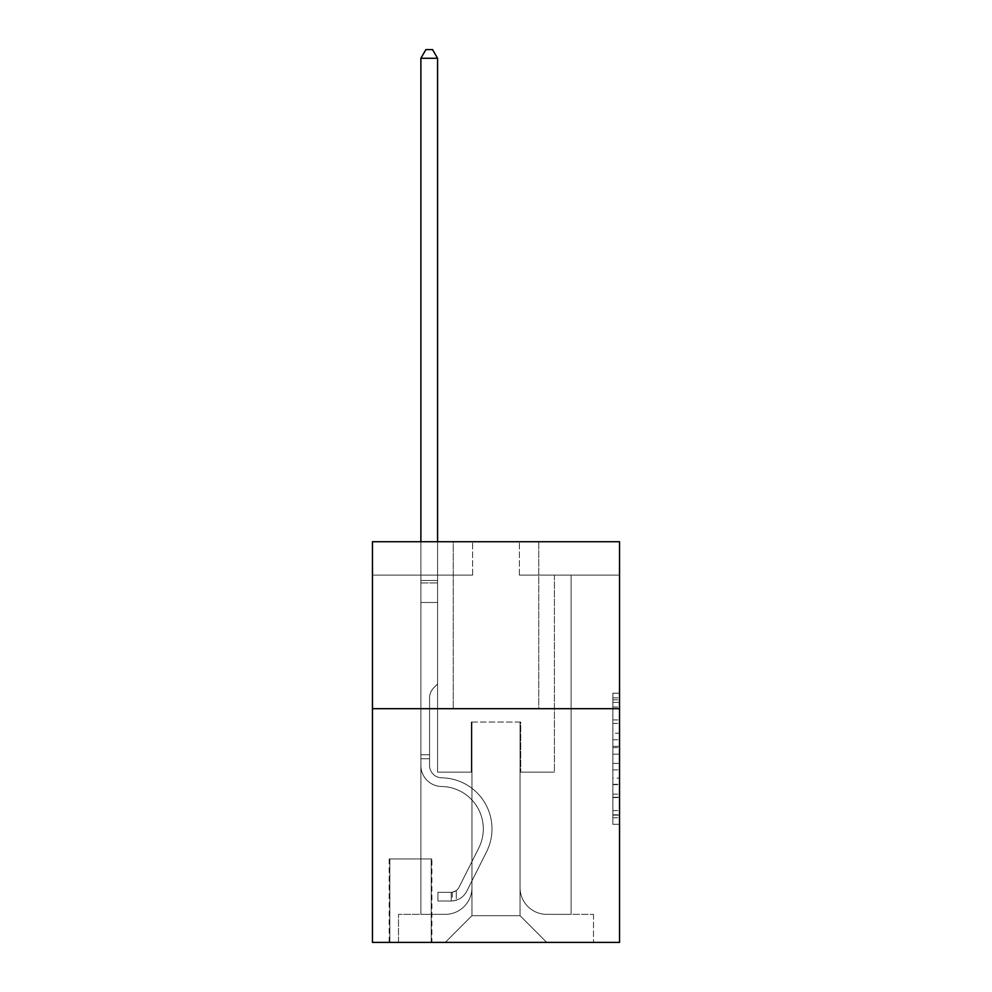 <?xml version="1.0" encoding="UTF-8"?>
<svg xmlns="http://www.w3.org/2000/svg" width="992" height="992" viewBox="0 0 992 992"><rect width="100%" height="100%" fill="white"/><g stroke="black" fill="none" stroke-linecap="round" stroke-linejoin="round"><path stroke-width="0.74" stroke-dasharray="4.96 3.72" d="M612.858 733.2L612.858 754.18L619.541 754.18L619.541 817.755L619.541 699.769L619.541 754.18L612.858 754.18L612.858 697.81L612.858 824.315L612.858 693.222L612.858 815.139L619.541 815.139L612.858 815.139L619.541 815.139L612.858 815.139L612.858 794.158L612.858 824.315L619.541 824.315L619.541 693.222L619.541 814.804L619.541 763.356L612.858 763.356L619.541 763.356L619.541 794.158L619.541 702.398L612.858 702.398L619.541 702.398L619.541 824.315L619.541 699.769L619.541 824.315L612.858 824.315L612.858 693.222L619.541 693.222L619.541 699.769L619.541 693.222L619.541 699.769L619.541 693.222L619.541 697.81L619.541 693.222L612.858 693.222L612.858 702.398L619.541 702.398L612.858 702.398L612.858 733.2L619.541 733.2M538.743 541.744L538.743 708.685L453.257 708.685L538.743 708.685L453.257 708.685L538.743 708.685L538.743 541.744L453.257 541.744L453.257 708.685L453.257 541.744L538.743 541.744M431.892 858.936L389.162 858.936L431.892 858.936L431.892 942.4L389.162 942.4L431.892 942.4M389.162 858.936L389.162 942.4M619.541 746.306L619.541 739.759L619.541 746.306L612.858 746.306L612.858 719.932L612.858 797.605L612.858 778.1L619.541 778.1L612.858 778.1L612.858 824.315L619.541 824.315L612.858 824.315L619.541 824.315L612.858 824.315L612.858 693.222L619.541 693.222L612.858 693.222L619.541 693.222L612.858 693.222L612.858 746.306L619.541 746.306M619.541 708.685L619.541 942.4L372.459 942.4L372.459 708.685L619.541 708.685L619.541 541.744L519.374 541.744L619.541 541.744L619.541 575.124L619.541 541.744L372.459 541.744L472.626 541.744L372.459 541.744L372.459 708.685L619.541 708.685L372.459 708.685M420.881 575.124L420.881 914.351L445.247 914.351A26.71 26.71 0 0 0 471.956 887.642L471.956 722.04L471.956 915.69L471.956 722.04L471.956 915.69L471.956 722.04L520.044 722.04L520.044 887.642A26.71 26.71 0 0 0 546.753 914.351L571.119 914.351L571.119 575.124L571.119 914.351L571.119 575.124L571.119 914.351L571.119 575.124L571.119 914.351L571.119 575.124L571.119 914.351L571.119 575.124L571.119 914.351L571.119 575.124L571.119 914.351L571.119 575.124L571.119 914.351L571.119 575.124L571.119 914.351L593.489 914.351L546.753 914.351L571.119 914.351L546.753 914.351L571.119 914.351L546.753 914.351L571.119 914.351L546.753 914.351L571.119 914.351L546.753 914.351L571.119 914.351L546.753 914.351L571.119 914.351L546.753 914.351L571.119 914.351L571.119 575.124L554.429 575.124L571.119 575.124L554.429 575.124L571.119 575.124L554.429 575.124L571.119 575.124L554.429 575.124L571.119 575.124L554.429 575.124L571.119 575.124L554.429 575.124L571.119 575.124L554.429 575.124L571.119 575.124L554.429 575.124L571.119 575.124L554.429 575.124L571.119 575.124L571.119 914.351L546.753 914.351A26.71 26.71 0 0 1 520.044 887.642A26.71 26.71 0 0 0 546.753 914.351A26.71 26.71 0 0 1 520.044 887.642A26.71 26.71 0 0 0 546.753 914.351A26.71 26.71 0 0 1 520.044 887.642A26.71 26.71 0 0 0 546.753 914.351A26.71 26.71 0 0 1 520.044 887.642A26.71 26.71 0 0 0 546.753 914.351A26.71 26.71 0 0 1 520.044 887.642A26.71 26.71 0 0 0 546.753 914.351A26.71 26.71 0 0 1 520.044 887.642A26.71 26.71 0 0 0 546.753 914.351A26.71 26.71 0 0 1 520.044 887.642A26.71 26.71 0 0 0 546.753 914.351A26.71 26.71 0 0 1 520.044 887.642L520.044 722.04L520.044 915.69L471.956 915.69L520.044 915.69L546.753 942.4L593.489 942.4L445.247 942.4L546.753 942.4L520.044 915.69L546.753 942.4L520.044 915.69L520.044 722.04L520.044 915.69L520.044 722.04L471.287 722.04L471.287 772.123L437.571 772.123L437.571 575.124L420.881 575.124L420.881 914.351L445.247 914.351A26.71 26.71 0 0 0 471.956 887.642L471.956 722.04L471.287 722.04L471.287 772.123L437.571 772.123L437.571 575.124L420.881 575.124L420.881 914.351L445.247 914.351L398.511 914.351L445.247 914.351L420.881 914.351L420.881 575.124L420.881 914.351L420.881 575.124L420.881 914.351L420.881 575.124L420.881 914.351L420.881 575.124L420.881 914.351L420.881 575.124L420.881 914.351L420.881 575.124L420.881 914.351L420.881 575.124L437.571 575.124L420.881 575.124L437.571 575.124L420.881 575.124L437.571 575.124L420.881 575.124L437.571 575.124L420.881 575.124L437.571 575.124L420.881 575.124L437.571 575.124L420.881 575.124L437.571 575.124L420.881 575.124L437.571 575.124L420.881 575.124L420.881 914.351L420.881 575.124M471.956 887.642L471.956 722.04L471.287 722.04L471.287 772.123L437.571 772.123L437.571 575.124L437.571 772.123L437.571 575.124L437.571 772.123L437.571 575.124L437.571 772.123L437.571 575.124L437.571 772.123L437.571 575.124L437.571 772.123L437.571 575.124L437.571 772.123L437.571 575.124L437.571 772.123L437.571 575.124L437.571 772.123L471.287 772.123L437.571 772.123L471.287 772.123L437.571 772.123L471.287 772.123L437.571 772.123L471.287 772.123L437.571 772.123L471.287 772.123L437.571 772.123L471.287 772.123L437.571 772.123L471.287 772.123L437.571 772.123L471.287 772.123L471.287 722.04L471.287 772.123L471.287 722.04L471.287 772.123L471.287 722.04L471.287 772.123L471.287 722.04L471.287 772.123L471.287 722.04L471.287 772.123L471.287 722.04L471.287 772.123L471.287 722.04L471.287 772.123L471.287 722.04L471.956 722.04L471.287 722.04L471.956 722.04L471.287 722.04L471.956 722.04L471.287 722.04L471.956 722.04L471.287 722.04L471.956 722.04L471.287 722.04L471.956 722.04L471.287 722.04L471.956 722.04L471.287 722.04L471.956 722.04L471.956 887.642A26.71 26.71 0 0 1 445.247 914.351A26.71 26.71 0 0 0 471.956 887.642A26.71 26.71 0 0 1 445.247 914.351A26.71 26.71 0 0 0 471.956 887.642A26.71 26.71 0 0 1 445.247 914.351A26.71 26.71 0 0 0 471.956 887.642A26.71 26.71 0 0 1 445.247 914.351A26.71 26.71 0 0 0 471.956 887.642A26.71 26.71 0 0 1 445.247 914.351A26.71 26.71 0 0 0 471.956 887.642A26.71 26.71 0 0 1 445.247 914.351A26.71 26.71 0 0 0 471.956 887.642A26.71 26.71 0 0 1 445.247 914.351A26.71 26.71 0 0 0 471.956 887.642M619.541 575.124L519.374 575.124L619.541 575.124M372.459 575.124L472.626 575.124L372.459 575.124L372.459 541.744L372.459 575.124M389.831 942.4L431.222 942.4L389.831 942.4L389.831 858.936L431.222 858.936L431.222 942.4L431.222 858.936L389.831 858.936L389.831 942.4M398.511 942.4L445.247 942.4L471.956 915.69L445.247 942.4L471.956 915.69L445.247 942.4L398.511 942.4L398.511 914.351L398.511 942.4M520.713 722.04L520.044 722.04L520.713 722.04L520.044 722.04L520.713 722.04L520.044 722.04L520.713 722.04L520.044 722.04L520.713 722.04L520.044 722.04L520.713 722.04L520.044 722.04L520.713 722.04L520.044 722.04L520.713 722.04L520.044 722.04L520.713 722.04L520.044 722.04L520.713 722.04L520.713 772.123L520.713 722.04M519.374 575.124L519.374 541.744L519.374 575.124M472.626 575.124L472.626 541.744L472.626 575.124M593.489 914.351L593.489 942.4L593.489 914.351M554.429 575.124L554.429 772.123L520.713 772.123L554.429 772.123L520.713 772.123L554.429 772.123L520.713 772.123L554.429 772.123L520.713 772.123L554.429 772.123L520.713 772.123L554.429 772.123L520.713 772.123L554.429 772.123L520.713 772.123L554.429 772.123L520.713 772.123L554.429 772.123L520.713 772.123L554.429 772.123L554.429 575.124M612.858 754.18L619.541 754.18L612.858 754.18M612.858 697.81L612.858 693.222L612.858 697.81L619.541 697.81L612.858 697.81M612.858 797.27L612.858 769.904L612.858 797.27L619.541 797.27L612.858 797.27M612.858 769.904L612.858 763.356L619.541 763.356L612.858 763.356L612.858 769.904L619.541 769.904L612.858 769.904M612.858 719.932L612.858 702.398L612.858 719.932L619.541 719.932L612.858 719.932M612.858 693.222L619.541 693.222L612.858 693.222L612.858 699.769L612.858 693.222L619.541 693.222M612.858 824.315L619.541 824.315L612.858 824.315L612.858 817.755L612.858 824.315M429.561 754.763L429.561 758.768L420.881 758.768L420.881 754.763L420.881 765.464L420.881 58.28L420.881 602.504L420.881 58.28L437.571 58.28L437.571 580.469L437.571 58.28L420.881 58.28L425.89 49.6L432.562 49.6L425.89 49.6L420.881 58.28L420.881 602.504L420.881 58.28L437.571 58.28L432.562 49.6L437.571 58.28L437.571 602.504L420.881 602.504L420.881 58.28L425.89 49.6L432.562 49.6L425.89 49.6L420.881 58.28L420.881 602.504L420.881 58.28L437.571 58.28L420.881 58.28L425.89 49.6L432.562 49.6L437.571 58.28L432.562 49.6L425.89 49.6L420.881 58.28L420.881 602.504L437.571 602.504L437.571 683.972L433.802 687.741A14.508 14.508 -7.9 0 0 429.561 697.996A14.508 14.508 172.1 0 1 433.802 687.741L437.571 683.972L437.571 58.28L437.571 602.504L420.881 602.504L420.881 765.464A21.03 21.03 -7.9 0 0 441.576 786.495A21.03 21.03 172.1 0 1 420.881 765.464L420.881 602.504L437.571 602.504L437.571 683.972L433.802 687.741A14.508 14.508 -32.1 0 0 429.561 697.996A14.508 14.508 147.9 0 1 433.802 687.741L437.571 683.972L437.571 58.28L420.881 58.28L437.571 58.28L432.562 49.6L437.571 58.28L437.571 602.504L420.881 602.504L420.881 765.464A21.03 21.03 -32.1 0 0 441.576 786.495A21.03 21.03 172.1 0 1 420.881 765.464L420.881 602.504L437.571 602.504L437.571 683.972L433.802 687.741A14.508 14.508 -32.1 0 0 429.561 697.996A14.508 14.508 147.9 0 1 433.802 687.741L437.571 683.972L437.571 58.28L420.881 58.28L425.89 49.6L432.562 49.6L425.89 49.6L420.881 58.28L420.881 580.469L420.881 58.28L437.571 58.28L432.562 49.6L437.571 58.28L437.571 602.504L420.881 602.504L420.881 765.464A21.03 21.03 -32.1 0 0 441.576 786.495A21.03 21.03 172.1 0 1 420.881 765.464L420.881 602.504L437.571 602.504L437.571 683.972L433.802 687.741A14.508 14.508 -32.1 0 0 429.561 697.996A14.508 14.508 147.9 0 1 433.802 687.741L437.571 683.972L437.571 58.28L420.881 58.28L425.89 49.6L432.562 49.6L425.89 49.6L420.881 58.28L420.881 582.961L420.881 58.28L437.571 58.28L432.562 49.6L437.571 58.28L437.571 602.504L420.881 602.504L420.881 765.464A21.03 21.03 -32.1 0 0 441.576 786.495A42.408 42.408 172.1 0 1 478.801 847.937A42.408 42.408 -7.9 0 0 441.576 786.495A21.03 21.03 147.9 0 1 420.881 765.464L420.881 602.504L437.571 602.504L437.571 683.972L433.802 687.741A14.508 14.508 -32.1 0 0 429.561 697.996A14.508 14.508 147.9 0 1 433.802 687.741L437.571 683.972L437.571 58.28L420.881 58.28L425.89 49.6L432.562 49.6L425.89 49.6L420.881 58.28L420.881 765.464A21.03 21.03 -32.1 0 0 441.576 786.495A21.03 21.03 147.9 0 1 420.881 765.464L420.881 602.504L437.571 602.504L437.571 683.972L433.802 687.741A14.508 14.508 -32.1 0 0 429.561 697.996A14.508 14.508 147.9 0 1 433.802 687.741L437.571 683.972L437.571 602.504L420.881 602.504L420.881 765.464A21.03 21.03 -32.1 0 0 441.576 786.495A21.03 21.03 147.9 0 1 420.881 765.464L420.881 602.504L437.571 602.504L437.571 582.961L437.571 683.972L433.802 687.741A14.508 14.508 -32.1 0 0 429.561 697.996A14.508 14.508 147.9 0 1 433.802 687.741L437.571 683.972L437.571 602.504L420.881 602.504L420.881 765.464A21.03 21.03 -32.1 0 0 441.576 786.495A42.408 42.408 147.9 0 1 478.801 847.937A42.408 42.408 -7.9 0 0 441.576 786.495A21.03 21.03 147.9 0 1 420.881 765.464L420.881 602.504L437.571 602.504L437.571 580.469L437.571 683.972L433.802 687.741A14.508 14.508 -32.1 0 0 429.561 697.996A14.508 14.508 147.9 0 1 433.802 687.741L437.571 683.972L437.571 602.504L420.881 602.504L420.881 765.464A21.03 21.03 -32.1 0 0 441.576 786.495A21.03 21.03 147.9 0 1 420.881 765.464L420.881 602.504L437.571 602.504L437.571 58.28L432.562 49.6L437.571 58.28L437.571 683.972L433.802 687.741A14.508 14.508 -32.1 0 0 429.561 697.996A14.508 14.508 147.9 0 1 433.802 687.741L437.571 683.972L437.571 602.504L420.881 602.504L420.881 765.464L420.881 758.768L429.561 758.768L429.561 754.763L420.881 754.763L429.561 754.763L429.561 765.464L429.561 697.996L429.561 765.464A12.35 12.35 -7.9 0 0 441.713 777.815A12.35 12.35 172.1 0 1 429.561 765.464L429.561 697.996L429.561 765.464L429.561 754.763L420.881 754.763L429.561 754.763L429.561 765.464A12.35 12.35 -32.1 0 0 441.713 777.815A12.35 12.35 172.1 0 1 429.561 765.464L429.561 697.996L429.561 765.464A12.35 12.35 -32.1 0 0 441.713 777.815A12.35 12.35 172.1 0 1 429.561 765.464L429.561 697.996L429.561 765.464L429.561 754.763L420.881 754.763L429.561 754.763L429.561 765.464A12.35 12.35 -32.1 0 0 441.713 777.815A51.088 51.088 172.1 0 1 486.551 851.83A51.088 51.088 -7.9 0 0 441.713 777.815A12.35 12.35 147.9 0 1 429.561 765.464L429.561 697.996L429.561 765.464A12.35 12.35 -32.1 0 0 441.713 777.815A12.35 12.35 147.9 0 1 429.561 765.464L429.561 697.996L429.561 765.464L429.561 754.763L420.881 754.763L429.561 754.763L429.561 765.464A12.35 12.35 -32.1 0 0 441.713 777.815A12.35 12.35 147.9 0 1 429.561 765.464L429.561 697.996L429.561 765.464A12.35 12.35 -32.1 0 0 441.713 777.815A51.088 51.088 147.9 0 1 486.551 851.83A51.088 51.088 -7.9 0 0 441.713 777.815A12.35 12.35 147.9 0 1 429.561 765.464L429.561 697.996L429.561 765.464L429.561 754.763L420.881 754.763M451.261 900.996A17.695 17.695 -7.9 0 0 466.736 891.25L486.551 851.83A51.088 51.088 -7.9 0 0 441.713 777.815A12.35 12.35 147.9 0 1 429.561 765.464A12.35 12.35 -32.1 0 0 441.713 777.815A12.35 12.35 147.9 0 1 429.561 765.464L429.561 697.996L429.561 765.464A12.35 12.35 -32.1 0 0 441.713 777.815A51.088 51.088 147.9 0 1 486.551 851.83L466.736 891.25L486.551 851.83A51.088 51.088 -32.1 0 0 441.713 777.815A12.35 12.35 147.9 0 1 429.561 765.464A12.35 12.35 147.9 0 0 441.713 777.815A12.35 12.35 147.9 0 1 429.561 765.464A12.35 12.35 147.9 0 0 441.713 777.815A51.088 51.088 147.9 0 1 486.551 851.83A51.088 51.088 -32.1 0 0 441.713 777.815A12.35 12.35 147.9 0 1 429.561 765.464A12.35 12.35 147.9 0 0 441.713 777.815A51.088 51.088 147.9 0 1 486.551 851.83A51.088 51.088 -32.1 0 0 441.713 777.815A12.35 12.35 147.9 0 1 429.561 765.464A12.35 12.35 147.9 0 0 441.713 777.815A12.35 12.35 147.9 0 1 429.561 765.464A12.35 12.35 147.9 0 0 441.713 777.815A51.088 51.088 147.9 0 1 486.551 851.83L466.736 891.25L486.551 851.83A51.088 51.088 -32.1 0 0 441.713 777.815A12.35 12.35 147.9 0 1 429.561 765.464A12.35 12.35 147.9 0 0 441.713 777.815A51.088 51.088 147.9 0 1 486.551 851.83A51.088 51.088 -32.1 0 0 441.713 777.815A12.35 12.35 147.9 0 1 429.561 765.464A12.35 12.35 147.9 0 0 441.713 777.815A12.35 12.35 147.9 0 1 429.561 765.464A12.35 12.35 147.9 0 0 441.713 777.815A51.088 51.088 147.9 0 1 486.551 851.83A51.088 51.088 -32.1 0 0 441.713 777.815A12.35 12.35 147.9 0 1 429.561 765.464A12.35 12.35 147.9 0 0 441.713 777.815A51.088 51.088 147.9 0 1 486.551 851.83L466.736 891.25A17.695 17.695 172.1 0 1 456.27 900.178A17.695 17.695 -7.9 0 0 466.736 891.25L486.551 851.83A51.088 51.088 -32.1 0 0 441.713 777.815A51.088 51.088 -32.1 0 1 486.551 851.83A51.088 51.088 -32.1 0 0 441.713 777.815A51.088 51.088 -32.1 0 1 486.551 851.83L466.736 891.25L486.551 851.83A51.088 51.088 -32.1 0 0 441.713 777.815A51.088 51.088 -32.1 0 1 486.551 851.83L466.736 891.25L486.551 851.83A51.088 51.088 -32.1 0 0 441.713 777.815A51.088 51.088 -32.1 0 1 486.551 851.83A51.088 51.088 -32.1 0 0 441.713 777.815A51.088 51.088 -32.1 0 1 486.551 851.83L466.736 891.25A17.695 17.695 147.9 0 1 456.27 900.178C451.124 901.269 451.124 901.269 456.27 900.178C451.124 901.269 451.124 901.269 456.27 900.178A17.695 17.695 -32.1 0 0 466.736 891.25L486.551 851.83A51.088 51.088 -32.1 0 0 441.713 777.815A51.088 51.088 -32.1 0 1 486.551 851.83L466.736 891.25L486.551 851.83A51.088 51.088 -32.1 0 0 441.713 777.815A51.088 51.088 -32.1 0 1 486.551 851.83A51.088 51.088 -32.1 0 0 441.713 777.815A51.088 51.088 -32.1 0 1 486.551 851.83L466.736 891.25L486.551 851.83A51.088 51.088 -32.1 0 0 441.713 777.815A51.088 51.088 -32.1 0 1 486.551 851.83L466.736 891.25A17.695 17.695 147.9 0 1 456.27 900.178C451.124 901.269 451.124 901.269 456.27 900.178C451.124 901.269 451.124 901.269 456.27 900.178A17.695 17.695 -32.1 0 0 466.736 891.25L486.551 851.83L466.736 891.25A17.695 17.695 147.9 0 1 456.27 900.178C451.124 901.269 451.124 901.269 456.27 900.178C451.124 901.269 451.124 901.269 456.27 900.178A17.695 17.695 -32.1 0 0 466.736 891.25L486.551 851.83L466.736 891.25A17.695 17.695 147.9 0 1 456.27 900.178C451.124 901.269 451.124 901.269 456.27 900.178C451.124 901.269 451.124 901.269 456.27 900.178A17.695 17.695 -32.1 0 0 466.736 891.25L486.551 851.83L466.736 891.25A17.695 17.695 147.9 0 1 456.27 900.178C451.124 901.269 451.124 901.269 456.27 900.178C451.124 901.269 451.124 901.269 456.27 900.178A17.695 17.695 -32.1 0 0 466.736 891.25L486.551 851.83L466.736 891.25A17.695 17.695 147.9 0 1 456.27 900.178C451.124 901.269 451.124 901.269 456.27 900.178C451.124 901.269 451.124 901.269 456.27 900.178A17.695 17.695 -32.1 0 0 466.736 891.25L486.551 851.83L466.736 891.25A17.695 17.695 147.9 0 1 456.27 900.178C451.124 901.269 451.124 901.269 456.27 900.178C451.124 901.269 451.124 901.269 456.27 900.178A17.695 17.695 -32.1 0 0 466.736 891.25L486.551 851.83L466.736 891.25A17.695 17.695 147.9 0 1 456.27 900.178C451.124 901.269 451.124 901.269 456.27 900.178C451.124 901.269 451.124 901.269 456.27 900.178A17.695 17.695 -32.1 0 0 466.736 891.25A17.695 17.695 -7.9 0 1 451.261 900.996L451.261 892.316A9.015 9.015 -7.9 0 0 458.986 887.356L478.801 847.937A42.408 42.408 -7.9 0 0 441.576 786.495A21.03 21.03 147.9 0 1 420.881 765.464A21.03 21.03 -32.1 0 0 441.576 786.495A42.408 42.408 147.9 0 1 478.801 847.937L458.986 887.356L478.801 847.937A42.408 42.408 -32.1 0 0 441.576 786.495A21.03 21.03 147.9 0 1 420.881 765.464A21.03 21.03 147.9 0 0 441.576 786.495A21.03 21.03 147.9 0 1 420.881 765.464A21.03 21.03 147.9 0 0 441.576 786.495A42.408 42.408 147.9 0 1 478.801 847.937A42.408 42.408 -32.1 0 0 441.576 786.495A21.03 21.03 147.9 0 1 420.881 765.464A21.03 21.03 147.9 0 0 441.576 786.495A42.408 42.408 147.9 0 1 478.801 847.937A42.408 42.408 -32.1 0 0 441.576 786.495A21.03 21.03 147.9 0 1 420.881 765.464A21.03 21.03 147.9 0 0 441.576 786.495A21.03 21.03 147.9 0 1 420.881 765.464A21.03 21.03 147.9 0 0 441.576 786.495A42.408 42.408 147.9 0 1 478.801 847.937L458.986 887.356L478.801 847.937A42.408 42.408 -32.1 0 0 441.576 786.495A21.03 21.03 147.9 0 1 420.881 765.464A21.03 21.03 147.9 0 0 441.576 786.495A42.408 42.408 147.9 0 1 478.801 847.937A42.408 42.408 -32.1 0 0 441.576 786.495A21.03 21.03 147.9 0 1 420.881 765.464A21.03 21.03 147.9 0 0 441.576 786.495A21.03 21.03 147.9 0 1 420.881 765.464A21.03 21.03 147.9 0 0 441.576 786.495A42.408 42.408 147.9 0 1 478.801 847.937A42.408 42.408 -32.1 0 0 441.576 786.495A21.03 21.03 147.9 0 1 420.881 765.464A21.03 21.03 147.9 0 0 441.576 786.495A42.408 42.408 147.9 0 1 478.801 847.937L458.986 887.356A9.015 9.015 172.1 0 1 456.27 890.568C451.211 892.887 451.211 892.887 456.27 890.568C451.211 892.887 451.211 892.887 456.27 890.568A9.015 9.015 -7.9 0 0 458.986 887.356L478.801 847.937A42.408 42.408 -32.1 0 0 441.576 786.495A42.408 42.408 -32.1 0 1 478.801 847.937A42.408 42.408 -32.1 0 0 441.576 786.495A42.408 42.408 -32.1 0 1 478.801 847.937L458.986 887.356L478.801 847.937A42.408 42.408 -32.1 0 0 441.576 786.495A42.408 42.408 -32.1 0 1 478.801 847.937L458.986 887.356L478.801 847.937A42.408 42.408 -32.1 0 0 441.576 786.495A42.408 42.408 -32.1 0 1 478.801 847.937A42.408 42.408 -32.1 0 0 441.576 786.495A42.408 42.408 -32.1 0 1 478.801 847.937L458.986 887.356A9.015 9.015 147.9 0 1 456.27 890.568C451.211 892.887 451.211 892.887 456.27 890.568C451.211 892.887 451.211 892.887 456.27 890.568A9.015 9.015 -32.1 0 0 458.986 887.356L478.801 847.937A42.408 42.408 -32.1 0 0 441.576 786.495A42.408 42.408 -32.1 0 1 478.801 847.937L458.986 887.356L478.801 847.937A42.408 42.408 -32.1 0 0 441.576 786.495A42.408 42.408 -32.1 0 1 478.801 847.937A42.408 42.408 -32.1 0 0 441.576 786.495A42.408 42.408 -32.1 0 1 478.801 847.937L458.986 887.356L478.801 847.937A42.408 42.408 -32.1 0 0 441.576 786.495A42.408 42.408 -32.1 0 1 478.801 847.937L458.986 887.356A9.015 9.015 147.9 0 1 456.27 890.568C451.211 892.887 451.211 892.887 456.27 890.568C451.211 892.887 451.211 892.887 456.27 890.568A9.015 9.015 -32.1 0 0 458.986 887.356L478.801 847.937L458.986 887.356A9.015 9.015 147.9 0 1 456.27 890.568C451.211 892.887 451.211 892.887 456.27 890.568C451.211 892.887 451.211 892.887 456.27 890.568A9.015 9.015 -32.1 0 0 458.986 887.356L478.801 847.937L458.986 887.356A9.015 9.015 147.9 0 1 456.27 890.568C451.211 892.887 451.211 892.887 456.27 890.568C451.211 892.887 451.211 892.887 456.27 890.568A9.015 9.015 -32.1 0 0 458.986 887.356L478.801 847.937L458.986 887.356A9.015 9.015 147.9 0 1 456.27 890.568C451.211 892.887 451.211 892.887 456.27 890.568C451.211 892.887 451.211 892.887 456.27 890.568A9.015 9.015 -32.1 0 0 458.986 887.356L478.801 847.937L458.986 887.356A9.015 9.015 147.9 0 1 456.27 890.568C451.211 892.887 451.211 892.887 456.27 890.568C451.211 892.887 451.211 892.887 456.27 890.568A9.015 9.015 -32.1 0 0 458.986 887.356L478.801 847.937L458.986 887.356A9.015 9.015 147.9 0 1 456.27 890.568C451.211 892.887 451.211 892.887 456.27 890.568C451.211 892.887 451.211 892.887 456.27 890.568A9.015 9.015 -32.1 0 0 458.986 887.356L478.801 847.937L458.986 887.356A9.015 9.015 147.9 0 1 456.27 890.568C451.211 892.887 451.211 892.887 456.27 890.568C451.211 892.887 451.211 892.887 456.27 890.568A9.015 9.015 -32.1 0 0 458.986 887.356A9.015 9.015 -7.9 0 1 451.261 892.316L451.261 900.996L437.906 900.996L451.261 900.996A17.695 17.695 -32.1 0 0 466.736 891.25A17.695 17.695 -32.1 0 1 451.261 900.996L451.261 892.316L437.906 892.316L451.261 892.316A9.015 9.015 -32.1 0 0 458.986 887.356A9.015 9.015 -32.1 0 1 451.261 892.316L451.261 900.996L437.906 900.996L437.906 892.316L437.906 900.996L451.261 900.996A17.695 17.695 -32.1 0 0 466.736 891.25A17.695 17.695 -32.1 0 1 451.261 900.996L451.261 892.316L437.906 892.316L451.261 892.316A9.015 9.015 -32.1 0 0 458.986 887.356A9.015 9.015 -32.1 0 1 451.261 892.316L451.261 900.996L437.906 900.996L437.906 892.316L437.906 900.996L451.261 900.996A17.695 17.695 -32.1 0 0 466.736 891.25A17.695 17.695 -32.1 0 1 451.261 900.996L451.261 892.316L437.906 892.316L451.261 892.316A9.015 9.015 -32.1 0 0 458.986 887.356A9.015 9.015 -32.1 0 1 451.261 892.316L451.261 900.996L437.906 900.996L437.906 892.316L437.906 900.996L451.261 900.996A17.695 17.695 -32.1 0 0 466.736 891.25A17.695 17.695 -32.1 0 1 451.261 900.996L451.261 892.316L437.906 892.316L451.261 892.316A9.015 9.015 -32.1 0 0 458.986 887.356A9.015 9.015 -32.1 0 1 451.261 892.316L451.261 900.996L437.906 900.996L437.906 892.316L437.906 900.996L451.261 900.996A17.695 17.695 -32.1 0 0 466.736 891.25A17.695 17.695 -32.1 0 1 451.261 900.996L451.261 892.316L437.906 892.316L451.261 892.316A9.015 9.015 -32.1 0 0 458.986 887.356A9.015 9.015 -32.1 0 1 451.261 892.316L451.261 900.996L437.906 900.996L437.906 892.316L437.906 900.996L451.261 900.996A17.695 17.695 -32.1 0 0 466.736 891.25A17.695 17.695 -32.1 0 1 451.261 900.996L451.261 892.316L437.906 892.316L451.261 892.316A9.015 9.015 -32.1 0 0 458.986 887.356A9.015 9.015 -32.1 0 1 451.261 892.316L451.261 900.996L437.906 900.996L437.906 892.316L437.906 900.996L451.261 900.996A17.695 17.695 -32.1 0 0 466.736 891.25A17.695 17.695 -32.1 0 1 451.261 900.996L451.261 892.316L437.906 892.316L451.261 892.316A9.015 9.015 -32.1 0 0 458.986 887.356A9.015 9.015 -32.1 0 1 451.261 892.316L451.261 900.996L437.906 900.996L437.906 892.316L437.906 900.996L451.261 900.996A17.695 17.695 -32.1 0 0 466.736 891.25A17.695 17.695 -32.1 0 1 451.261 900.996L451.261 892.316L437.906 892.316L451.261 892.316A9.015 9.015 -32.1 0 0 458.986 887.356A9.015 9.015 -32.1 0 1 451.261 892.316L451.261 900.996L437.906 900.996L437.906 892.316L437.906 900.996L451.261 900.996M420.881 541.744L420.881 58.28L437.571 58.28L420.881 58.28L425.89 49.6L432.562 49.6L425.89 49.6L420.881 58.28L420.881 580.469L420.881 58.28L437.571 58.28L432.562 49.6L437.571 58.28L437.571 580.469L437.571 58.28L420.881 58.28L425.89 49.6L432.562 49.6L425.89 49.6L420.881 58.28L437.571 58.28L432.562 49.6L437.571 58.28L437.571 541.744M437.906 892.316L450.926 892.316L437.906 892.316L437.906 900.996L437.906 892.316M420.881 580.469L420.881 582.961L420.881 580.469L437.571 580.469L420.881 580.469M456.27 900.178C451.124 901.269 451.124 901.269 456.27 900.178C451.124 901.269 451.124 901.269 456.27 900.178L456.27 890.568L456.27 900.178M437.571 58.28L432.562 49.6L425.89 49.6L420.881 58.28M612.858 794.158L619.541 794.158L612.858 794.158M612.858 784.325L619.541 784.325M612.858 723.366L619.541 723.366L612.858 723.366M612.858 699.769L619.541 699.769M612.858 817.755L619.541 817.755M612.858 810.551L619.541 810.551M612.858 706.986L619.541 706.986M612.858 747.621L619.541 747.621L612.858 747.621M612.858 784.66L619.541 784.66L612.858 784.66M612.858 797.605L619.541 797.605L612.858 797.605M612.858 739.759L619.541 739.759L612.858 739.759M420.881 582.961L437.571 582.961L420.881 582.961M429.561 758.768L420.881 758.768L429.561 758.768M612.858 814.804L619.541 814.804M612.858 815.139L619.541 815.139M612.858 702.398L619.541 702.398M452.265 892.217L452.265 900.947"/><path stroke-width="1.49" d="M619.541 708.685L619.541 942.4L372.459 942.4L372.459 541.744L619.541 541.744L619.541 708.685L372.459 708.685M437.571 541.744L437.571 58.28L420.881 58.28L420.881 541.744M420.881 58.28L425.89 49.6L432.562 49.6L437.571 58.28"/></g></svg>
